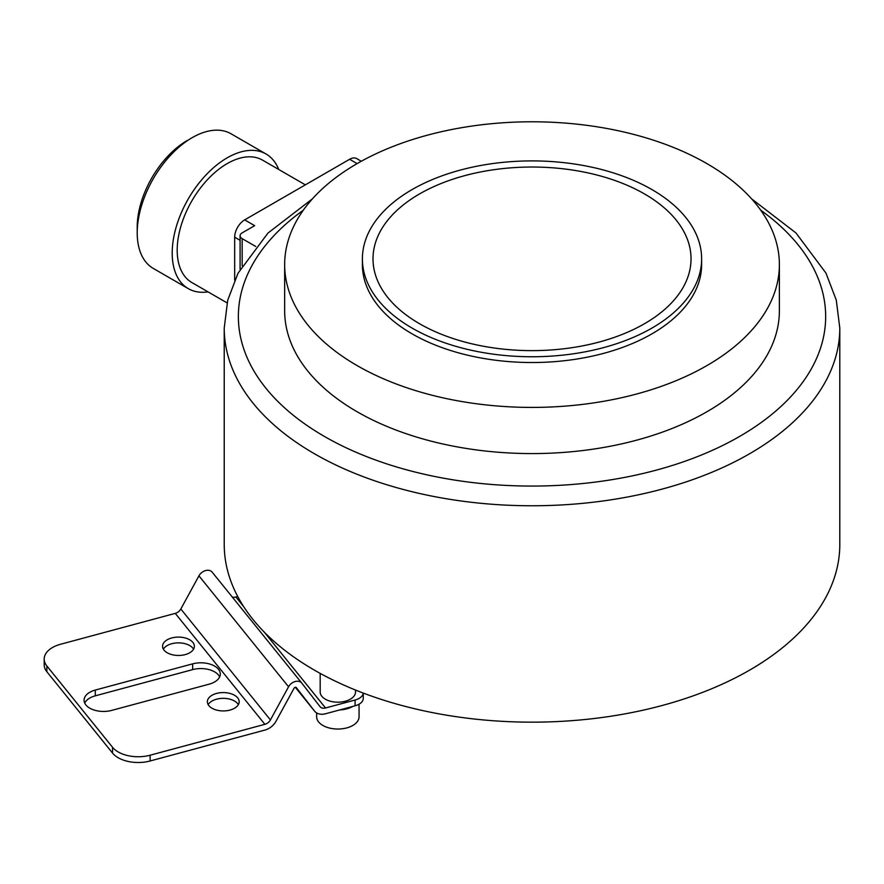 <?xml version="1.0" encoding="UTF-8"?>
<svg xmlns="http://www.w3.org/2000/svg" width="884" height="884" viewBox="0 0 884 884"><rect width="100%" height="100%" fill="white"/><g stroke="black" fill="none" stroke-linecap="round" stroke-linejoin="round"><path stroke-width="1.33" d="M266.04 153.993L231.067 133.804A77.737 44.885 120 0 0 192.193 137.65A77.737 44.885 120 0 0 137.219 232.868L137.219 227.089A70.676 40.808 120 0 0 137.219 227.1L137.219 232.868A77.737 44.885 120 0 0 153.319 268.449L188.303 288.648A77.737 44.885 -60 0 1 172.203 253.056A77.737 44.885 -60 0 1 206.138 174.822A77.737 44.885 -60 0 1 266.04 153.993A77.737 44.885 -60 0 1 278.703 169.463M187.198 140.534A70.676 40.808 120 0 0 137.219 227.089M208.027 291.875A77.737 44.885 -60 0 1 188.303 288.648M305.345 184.844L262.515 160.114A70.676 40.808 120 0 0 208.049 179.054A70.676 40.808 120 0 0 177.198 250.172A70.676 40.808 120 0 0 191.839 282.526L227.077 302.881M361.291 161.253L356.683 158.59A14.133 8.166 120 0 0 349.611 159.286L244.669 219.884A14.133 8.166 120 0 0 234.669 237.188L234.669 280.184M244.669 219.884L254.658 225.652L242.161 232.868A7.072 4.077 180 0 0 240.094 235.752A7.072 4.077 180 0 0 242.161 238.636L255.752 246.481M224.227 544.467A307.787 177.695 0 0 0 314.384 670.127A307.787 177.695 0 0 0 649.795 708.636A307.787 177.695 0 0 0 839.8 544.467L839.8 328.074A307.787 177.695 180 0 1 749.975 453.536A307.787 177.695 180 0 1 314.384 453.724A307.787 177.695 180 0 1 224.227 328.074L224.227 544.467M284.659 264.603L284.659 310.759A247.354 142.81 0 0 0 357.103 411.745A247.354 142.81 0 0 0 626.679 442.707A247.354 142.81 0 0 0 779.379 310.759L779.379 264.603A247.354 142.81 180 0 1 626.679 396.54A247.354 142.81 180 0 1 357.103 365.578A247.354 142.81 180 0 1 284.659 264.603A247.354 142.81 180 0 1 437.359 132.655A247.354 142.81 180 0 1 706.924 163.617A247.354 142.81 180 0 1 779.379 264.603M362.396 258.824L362.396 264.603A169.618 97.925 0 0 0 412.077 333.843A169.618 97.925 0 0 0 596.921 355.07A169.618 97.925 0 0 0 701.631 264.603L701.631 258.824A169.618 97.925 180 0 1 596.921 349.302A169.618 97.925 180 0 1 412.077 328.074A169.618 97.925 180 0 1 362.396 258.824A169.618 97.925 180 0 1 467.106 168.358A169.618 97.925 180 0 1 651.95 189.585A169.618 97.925 180 0 1 701.631 258.824M644.458 193.916A159.021 91.803 0 0 0 471.161 174.015A159.021 91.803 0 0 0 373.004 258.824A159.021 91.803 0 0 0 419.568 323.743A159.021 91.803 0 0 0 592.866 343.644A159.021 91.803 0 0 0 691.034 258.824A159.021 91.803 0 0 0 644.458 193.916M320.185 673.387L320.185 691.984A17.669 10.199 0 0 0 325.356 699.2A17.669 10.199 0 0 0 344.616 701.41A17.669 10.199 0 0 0 355.523 691.984L355.523 690.05M363.236 693.067A14.133 8.166 180 0 1 355.092 700.029L325.533 707.985A7.072 5.227 141.1 0 1 320.03 706.659A7.072 5.227 141.1 0 1 319.986 706.592L301.864 683.199A8.475 6.276 -38.9 0 0 301.809 683.122L212.204 572.18A8.475 6.276 141.1 0 0 198.944 575.838L180.822 608.999A7.072 5.227 -38.9 0 1 175.275 613.374L60.521 644.27A28.266 16.321 180 0 0 44.2 659.055A28.266 16.321 180 0 0 46.852 665.961L112.555 747.311A28.266 16.321 180 0 0 150.125 755.212L150.125 760.98L264.88 730.085A14.133 10.464 -38.9 0 0 275.974 721.322L294.096 688.172A1.414 1.05 141.1 0 1 296.306 687.564A1.414 1.05 141.1 0 0 296.306 687.564L296.295 687.553M237.752 596.556L235.929 597.043A7.072 5.227 -38.9 0 1 232.227 596.987M314.538 711.101L295.3 687.277L314.439 710.968A14.133 10.464 -38.9 0 0 314.538 711.101A14.133 10.464 -38.9 0 0 325.533 713.753L355.092 705.797A14.133 8.166 0 0 0 363.258 698.404L363.258 693.078M352.882 706.393A21.205 12.243 180 0 1 339.655 709.951M316.649 712.924L316.649 716.802A21.205 12.243 0 0 0 318.638 721.974A21.205 12.243 0 0 0 342.439 728.747A21.205 12.243 0 0 0 359.059 716.802L359.059 704.205M314.439 710.968L296.317 687.575M180.822 608.999L270.427 719.93A7.072 5.227 141.1 0 1 264.88 724.316L150.125 755.212M270.427 719.93L288.549 686.78A8.475 6.276 -38.9 0 1 301.809 683.122M301.742 683.045L212.259 572.257A8.475 6.276 141.1 0 0 212.204 572.18M216.547 693.432A15.901 9.183 0 0 0 207.364 701.752A15.901 9.183 0 0 0 229.984 710.073A15.901 9.183 0 0 0 239.166 701.752A15.901 9.183 0 0 0 216.547 693.432M171.739 637.961A15.901 9.183 0 0 0 162.568 646.281A15.901 9.183 0 0 0 185.187 654.602A15.901 9.183 0 0 0 194.37 646.281A15.901 9.183 0 0 0 171.739 637.961M95.295 690.061A19.437 11.216 0 0 0 84.068 700.227A19.437 11.216 0 0 0 111.715 710.393L209.077 684.183A19.437 11.216 0 0 0 220.304 674.017A19.437 11.216 0 0 0 192.646 663.851L95.295 690.061L95.295 695.83A19.437 11.216 180 0 0 84.72 703.111M44.2 659.055L44.2 664.834A28.266 16.321 0 0 0 46.852 671.729L112.555 753.08A28.266 16.321 0 0 0 150.125 760.98M208.171 704.636A15.901 9.183 180 0 1 216.547 699.2A15.901 9.183 180 0 1 238.36 704.636M163.363 649.165A15.901 9.183 180 0 1 171.739 643.729A15.901 9.183 180 0 1 193.563 649.165M219.652 676.901A19.437 11.216 180 0 0 192.646 669.619L95.295 695.83M357.103 163.617L349.611 159.286M240.094 240.326L234.669 237.188M760.726 210.193A293.654 169.54 180 0 1 732.085 440.63A293.654 169.54 180 0 1 331.942 440.63A293.654 169.54 180 0 1 303.311 210.193M235.929 597.043L243.708 606.678M264.161 631.994L325.533 707.985M355.092 705.797L355.092 700.029M288.549 686.78L198.944 575.838M264.88 724.316L175.275 613.374M46.852 665.961L46.852 671.729M112.555 753.08L112.555 747.311M192.646 669.619L192.646 663.851M242.161 238.636L242.161 265.741M312.472 198.812L267.962 233.067L237.951 273.344L227.707 300.273L224.227 328.074M839.8 328.074L836.286 300.118L825.943 273.068L795.954 232.945L751.566 198.812M240.094 269.333L240.094 235.752"/></g></svg>

